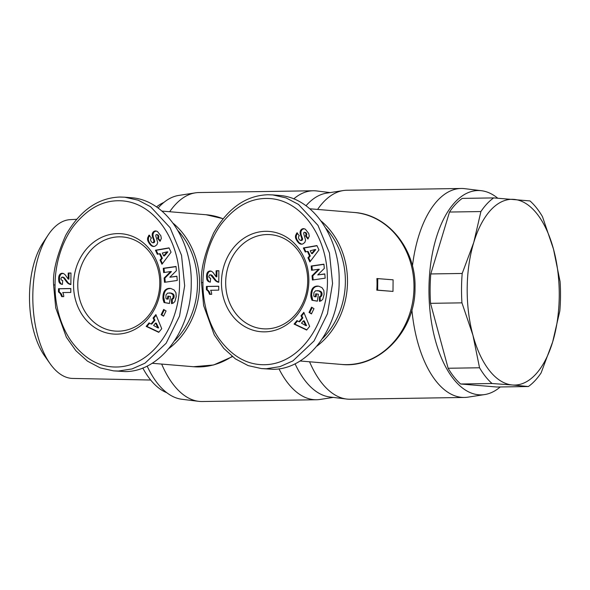 <?xml version="1.0" encoding="UTF-8"?>
<svg xmlns="http://www.w3.org/2000/svg" width="590" height="590" viewBox="0 0 590 590"><rect width="100%" height="100%" fill="white"/><g stroke="black" fill="none" stroke-linecap="round" stroke-linejoin="round"><path stroke-width="0.89" d="M317.118 345.991A76.25 66.154 -85.3 0 0 347.495 281.895A76.25 66.154 -85.3 0 0 321.336 221.198M392.999 291.416L376.789 290.155A76.25 66.154 -85.3 0 0 377.032 284.351A76.25 66.154 -85.3 0 0 376.892 278.554L393.095 279.815L392.999 291.416L377.652 290.14L377.755 278.539M411.894 309.883A104.504 51.773 89.1 0 0 464.411 397.454A104.504 51.773 89.1 0 0 467.951 397.159L484.648 394.577A102.181 50.622 89.1 0 0 500.239 386.966M497.702 198.174A102.181 50.622 89.1 0 0 481.484 190.725A102.181 50.622 89.1 0 0 428.967 288.503A102.181 50.622 89.1 0 0 484.648 394.577M295.074 363.809A102.181 50.622 89.1 0 0 329.81 396.981L346.573 399.039A104.504 51.773 89.1 0 0 350.121 399.231L464.411 397.454M309.566 361.788A104.504 51.773 89.1 0 0 346.573 399.039M307.707 281.076A47.222 40.968 94.7 0 1 262.786 328.77A47.222 40.968 94.7 0 1 225.682 282.344A47.222 40.968 94.7 0 1 270.604 234.658A47.222 40.968 94.7 0 1 307.707 281.076M308.858 280.906A50.312 43.653 94.7 0 1 264.718 331.853A50.312 43.653 94.7 0 1 221.457 282.263A50.312 43.653 94.7 0 1 265.596 231.317A50.312 43.653 94.7 0 1 308.858 280.906M201.529 282.757L203.631 305.576L214.273 334.921L223.78 348.395L235.425 358.897L248.191 365.623L261.466 368.58L266.319 368.75L279.955 366.633L292.883 360.91L314.057 340.961L327.45 313.777L332.568 283.458L329.441 253.007L317.988 225.373L298.481 204.42L286.106 197.916L272.683 194.906L267.838 194.744C245.801 195.548 227.718 208.329 213.602 233.08C204.531 253.803 200.504 270.36 201.529 282.757L202.967 282.551C202.672 294.779 205.143 318.172 218.661 338.218C231.28 355.63 246.067 364.465 263.015 364.723C302.102 365.365 329.707 318.165 327.31 276.673C327.258 238.397 302.146 198.292 266.569 198.446C249.644 198.432 234.488 207.053 221.11 224.296C206.072 244.99 202.827 269.984 202.967 282.551M261.466 368.58L272.838 369.288C307.869 369.724 339.479 327.767 339.147 281.268C340.15 237.099 312.412 197.385 279.21 195.445L272.683 194.906M326.049 228.485A74.701 64.811 94.7 0 1 345.379 281.85A74.701 64.811 94.7 0 1 322.708 338.387M169.212 348.284A76.25 66.154 -85.3 0 0 199.582 284.188A76.25 66.154 -85.3 0 0 173.43 223.492M278.967 368.816A104.504 51.773 89.1 0 0 316.506 399.747A104.504 51.773 89.1 0 0 320.046 399.452L333.276 397.409M147.161 366.102A102.181 50.622 89.1 0 0 181.897 399.275L198.66 401.333A104.504 51.773 89.1 0 0 202.208 401.525L316.506 399.747M161.66 364.074A104.504 51.773 89.1 0 0 198.66 401.333M159.794 283.37A47.222 40.968 94.7 0 1 114.873 331.064A47.222 40.968 94.7 0 1 77.769 284.638A47.222 40.968 94.7 0 1 122.691 236.951A47.222 40.968 94.7 0 1 159.794 283.37M160.952 283.2A50.312 43.653 94.7 0 1 116.813 334.147A50.312 43.653 94.7 0 1 73.551 284.557A50.312 43.653 94.7 0 1 117.69 233.611A50.312 43.653 94.7 0 1 160.952 283.2M53.616 285.051L55.726 307.869L66.36 337.215L75.867 350.681L87.519 361.191L100.278 367.917L113.56 370.874L118.406 371.036L132.042 368.927L144.97 363.204L166.144 343.255L179.537 316.07L184.663 285.752L181.528 255.3L170.082 227.666L150.568 206.714L138.2 200.209L124.778 197.2L119.925 197.031C97.888 197.842 79.812 210.615 65.689 235.373C56.625 256.097 52.599 272.654 53.616 285.051L55.062 284.845C54.767 297.072 57.237 320.466 70.756 340.511C83.374 357.923 98.154 366.759 115.109 367.017C154.189 367.659 181.801 320.451 179.404 278.967C179.353 240.691 154.241 200.585 118.656 200.733C101.731 200.725 86.583 209.339 73.197 226.59C58.159 247.284 54.922 272.278 55.062 284.845M113.56 370.874L124.933 371.582C159.956 372.01 191.566 330.053 191.241 283.561C192.237 239.385 164.507 199.678 131.297 197.739L124.778 197.2M178.136 230.779A74.701 64.811 94.7 0 1 197.473 284.144A74.701 64.811 94.7 0 1 174.802 340.681M156.549 206.883A97.151 48.129 -90.9 0 1 163.858 202.444M560.5 296.335A99.858 49.471 -90.9 0 1 559.829 310.982L552.675 341.898A92.888 46.02 89.1 0 0 559.246 296.01A92.888 46.02 89.1 0 0 553.486 249.098A92.888 46.02 89.1 0 0 514.03 199.383A92.888 46.02 89.1 0 0 473.755 242.475A92.888 46.02 89.1 0 0 467.184 288.363A92.888 46.02 89.1 0 0 472.944 335.275L461.941 302.847L430.53 303.334A99.858 49.471 -90.9 0 1 430.117 288.599A99.858 49.471 -90.9 0 1 430.781 273.944L462.199 273.458L473.755 242.475L480.909 211.552A99.858 49.471 -90.9 0 1 493.668 197.908L529.982 200.925A99.858 49.471 -90.9 0 1 542.483 216.67L553.486 249.098L560.087 281.592A99.858 49.471 -90.9 0 1 560.5 296.335M461.941 302.847A99.858 49.471 -90.9 0 1 461.527 288.112A99.858 49.471 -90.9 0 1 462.199 273.458M150.679 380.034L72.703 378.433A79.421 39.353 -90.9 0 1 50.017 363.588A79.421 39.353 -90.9 0 1 32.819 295.752A79.421 39.353 -90.9 0 1 48.026 235.181A79.421 39.353 -90.9 0 1 70.24 219.635L76.501 219.31M48.026 235.181L42.871 243.006A69.841 34.604 89.1 0 0 29.5 296.276A69.841 34.604 89.1 0 0 44.626 355.925L50.017 363.588M528.367 386.531L512.408 384.99A92.888 46.02 89.1 0 0 552.675 341.898L541.119 372.887A99.858 49.471 -90.9 0 1 528.367 386.531L496.95 387.018L460.628 384.001A99.858 49.471 -90.9 0 1 448.135 368.256L479.545 367.769L472.944 335.275A92.888 46.02 89.1 0 0 512.408 384.99L492.045 383.515A99.858 49.471 -90.9 0 1 479.545 367.769M480.909 211.552L449.499 212.046A99.858 49.471 -90.9 0 1 462.25 198.395L493.668 197.908M430.781 273.944L449.499 212.046M492.045 383.515L460.628 384.001M448.135 368.256L430.53 303.334M166.808 392.719A97.151 48.129 -90.9 0 1 142.802 368.02M63.764 296.6L61.692 296.63L60.379 293.599L58.484 291.91L58.513 288.717L70.822 288.525L70.793 292.441L62.724 292.566A7.751 6.726 94.7 0 1 63.764 296.6M70.822 288.599L59.28 288.783L59.251 291.976L61.146 293.658L62.437 296.623M58.513 288.717L59.28 288.783M58.484 291.91L59.251 291.976M58.58 291.969L59.347 292.028M59.258 292.411L60.025 292.478M59.855 292.957L60.623 293.016M60.379 293.599L61.146 293.658M60.711 294.1L61.478 294.167M61.065 294.83L61.832 294.897M61.397 295.671L62.164 295.73M60.91 278.76L61.294 279.962L62.717 280.575L62.407 284.454L60.217 283.657L58.993 281.946L58.646 277.831L59.413 274.911L60.977 273.495L63.646 273.561L65.284 274.933L68.167 279.077L68.219 273.045L70.962 273.008L70.859 284.594L67.592 283.045L63.337 277.551L61.53 277.344L60.91 278.76M62.26 277.079L64.185 277.683L68.359 283.104L70.859 284.52L70.107 284.454M62.614 277.13L63.381 277.197M63.337 277.551L64.104 277.61M63.418 277.617L64.185 277.683M63.838 278.082L64.605 278.148M64.362 278.768L65.129 278.827M65.461 280.434L66.228 280.501M66.043 281.238L66.81 281.305M66.582 281.939L67.349 282.005M67.105 282.536L67.872 282.603M67.592 283.045L68.359 283.104M68.042 283.436L68.809 283.502M68.669 283.842L69.436 283.908M69.369 284.203L70.136 284.269M70.962 273.082L68.986 273.111L68.934 279.144L68.167 279.077M68.219 273.045L68.986 273.111M62.887 273.303L60.689 274.306L59.502 276.976L59.561 281.305L60.969 283.716M61.714 273.273L62.481 273.34M60.977 273.495L61.744 273.554M60.291 273.9L61.058 273.967M59.922 274.239L60.689 274.306M59.413 274.911L60.18 274.977M59.037 275.707L59.804 275.773M58.897 276.127L59.664 276.186M58.735 276.917L59.502 276.976M58.646 277.831L59.413 277.89M58.594 278.893L59.361 278.959M58.602 279.424L59.369 279.483M58.653 280.405L59.42 280.464M58.794 281.246L59.561 281.305M58.993 281.946L59.76 282.013M59.177 282.389L59.944 282.448M59.634 283.097L60.401 283.163M60.217 283.657L62.415 284.358M60.814 284.004L61.581 284.07M61.544 284.269L62.311 284.336M153.444 242.468L153.894 240.919L152.161 234.997L152.412 233.271L153.407 231.781L155.236 230.919L157.383 231.42L160.834 235.757L161.343 238.456L160.023 241.325L157.53 238.183L158.135 236.708L157.626 235.255L156.741 234.547L155.966 234.761L155.782 235.904L157.692 242.519L156.903 244.754L154.728 246.355L152.95 246.443L151.247 245.661L147.898 240.986L147.625 238.028L148.938 235.174L151.438 238.072C150.339 238.891 150.317 240.137 151.372 241.826L152.5 242.697L154.211 242.534L154.602 241.959L153.076 236.221L153.009 233.972L154.174 231.848L156.239 230.97M152.5 242.697L154.211 242.534M176.889 276.201L177.266 280.464L164.507 282.308L164.131 278.038L170.65 271.555L163.644 272.565L163.268 268.303L176.027 266.466L176.403 270.692L169.824 277.219L176.889 276.201M161.129 314.721L163.666 309.462L166.07 310.952L163.533 316.211L161.129 314.721L163.688 315.893M149.064 322.885L151.033 323.999L154.167 320.193L153.076 318.017L155.893 314.595L161.741 328.689L158.74 332.332L146.173 326.388L149.064 322.885M176.226 296.659L174.861 301.601L173.239 303.098L171.535 303.629L171.506 299.167L173.062 297.921L173.143 294.889L170.908 293.164L167.619 293.09L166.004 294.904L165.893 297.795L166.203 298.872L167.39 299.071L167.84 296.062L170.473 296.505L169.441 303.474L164.049 302.552L162.965 298.747L163.216 294.233L164.477 290.922L166.859 288.894L170.761 288.458L174.072 289.933L175.938 292.751L176.226 296.659M160.038 260.079L161.608 258.243L159.499 253.73L157.338 254.297L155.443 250.234L169.028 247.859L171.048 252.196L161.977 264.239L160.038 260.079L160.804 260.146L162.427 263.634M161.608 258.243L162.375 258.309L160.804 260.146M169.116 248.043L156.21 250.3L157.995 254.12M155.443 250.234L156.21 250.3M159.499 253.73L160.266 253.789L162.375 258.309M167.855 251.915L164.433 255.927L163.666 255.861L167.088 251.856L167.855 251.915M167.088 251.856L162.346 253.036L163.666 255.861M170.495 288.429L167.626 288.953L165.635 290.457L164.352 292.891L163.666 296.858L164.816 302.618L169.448 303.408M169.448 288.355L170.215 288.414M168.851 288.37L169.618 288.436M168.261 288.458L169.028 288.525M167.693 288.591L168.46 288.658M167.14 288.776L167.907 288.842M166.859 288.894L167.626 288.953M166.299 289.181L167.066 289.248M165.783 289.528L166.55 289.587M165.303 289.933L166.07 289.992M164.868 290.398L165.635 290.457M164.477 290.922L165.244 290.981M164.359 291.113L165.126 291.172M164.064 291.63L164.831 291.689M163.806 292.197L164.573 292.264M163.585 292.824L164.352 292.891M163.386 293.503L164.153 293.569M163.216 294.233L163.983 294.299M163.083 295.022L163.85 295.089M163.039 295.317L163.806 295.384M162.958 296.069L163.725 296.136M162.899 296.792L163.666 296.858M162.892 297.485L163.659 297.544M162.906 298.127L163.673 298.193M162.965 298.747L163.74 298.813M163.039 299.211L163.806 299.278M163.157 299.808L163.924 299.868M163.312 300.443L164.079 300.509M163.519 301.114L164.286 301.173M163.762 301.815L164.529 301.881M164.049 302.552L164.816 302.618M168.6 296.187L168.165 299.137L167.39 299.071M169.389 292.898L172.811 293.717L174.109 295.56L173.829 297.987L172.273 299.226L172.302 303.459M170.127 292.987L170.894 293.053M170.2 293.001L170.967 293.068M170.908 293.164L171.675 293.23M171.52 293.385L172.287 293.451M172.044 293.65L172.811 293.717M172.479 293.982L173.246 294.041M172.826 294.358L173.593 294.425M173.143 294.889L173.91 294.948M173.342 295.494L174.109 295.56M173.408 296.151L174.175 296.217M173.364 296.866L174.131 296.932M173.29 297.272L174.057 297.338M173.062 297.921L173.829 297.987M172.737 298.452L173.504 298.511M172.605 298.599L173.372 298.665M172.103 298.96L172.87 299.019M171.506 299.167L172.273 299.226M151.033 323.999L151.8 324.058L154.934 320.259L153.843 318.084L156.173 315.259M149.624 323.202L146.94 326.447L158.917 332.118M146.173 326.388L146.94 326.447M153.076 318.017L153.843 318.084M154.167 320.193L154.934 320.259M157.884 327.885L158.651 327.944L156.321 323.15L155.554 323.084L153.592 325.466L157.884 327.885L155.554 323.084M164.286 309.846L161.896 314.787M176.904 276.371L169.824 277.219M176.041 266.643L164.035 268.369L164.396 272.455M163.268 268.303L164.035 268.369M170.65 271.555L171.417 271.614L164.898 278.104L165.259 282.197M164.131 278.038L164.898 278.104M155.236 230.919L156.003 230.985M155.037 230.956L155.804 231.015M154.44 231.118L155.207 231.184M153.902 231.398L154.668 231.457M153.407 231.781L154.174 231.848M153.053 232.158L153.82 232.217M152.685 232.696L153.452 232.755M152.412 233.271L153.179 233.338M152.242 233.913L153.009 233.972M152.161 234.591L152.928 234.658M152.161 234.997L152.928 235.063M152.205 235.55L152.972 235.617M152.309 236.155L153.076 236.221M152.463 236.804L153.23 236.87M152.67 237.505L153.437 237.571M152.935 238.242L153.702 238.308M153.474 239.57L154.241 239.636M153.739 240.329L154.506 240.395M153.894 240.919L154.661 240.986M153.931 241.369L154.698 241.435M153.835 241.893L154.602 241.959M153.267 242.756L153.865 242.726L153.267 242.756M147.795 237.387L148.562 237.446L149.705 235.233M148.562 237.446L148.348 239.887L149.255 242.313L151.564 245.359L153.702 246.502M147.625 238.028L148.392 238.094M147.522 238.692L148.289 238.758M147.515 239.282L148.282 239.348M147.581 239.82L148.348 239.887M147.707 240.388L148.474 240.455M147.898 240.986L148.665 241.052M148.164 241.605L148.931 241.671M148.488 242.254L149.255 242.313M148.887 242.933L149.654 242.999M149.359 243.626L150.126 243.692M149.462 243.773L150.229 243.84M149.904 244.356L150.671 244.415M150.354 244.857L151.121 244.924M150.797 245.293L151.564 245.359M151.247 245.661L152.014 245.72M151.704 245.956L152.471 246.015M151.807 246.023L152.574 246.082M152.375 246.281L153.142 246.34M152.95 246.443L153.673 246.502M156.741 234.547L158.526 235.543L158.902 236.767L158.297 238.249L160.377 240.868M157.147 234.746L157.913 234.805M157.626 235.255L158.393 235.314M157.759 235.476L158.526 235.543M158.039 236.103L158.806 236.162M158.135 236.708L158.902 236.767M158.105 236.951L158.872 237.018M157.921 237.564L158.688 237.623M157.53 238.183L158.297 238.249M330.105 192.591L316.815 190.961A104.504 51.773 89.1 0 0 313.268 190.769A104.504 51.773 89.1 0 0 293.746 198.889M313.268 190.769L198.97 192.547A104.504 51.773 89.1 0 0 195.43 192.842A104.504 51.773 89.1 0 0 169.691 211.721M195.43 192.842L178.741 195.423A102.181 50.622 89.1 0 0 158.135 207.997M481.484 190.725L464.721 188.667A104.504 51.773 89.1 0 0 461.174 188.476L346.883 190.253A104.504 51.773 89.1 0 0 343.343 190.548L326.646 193.129A102.181 50.622 89.1 0 0 306.048 205.704M211.67 294.307L209.597 294.344L208.292 291.305L206.389 289.616L206.419 286.423L218.735 286.231L218.698 290.147L210.63 290.273A7.751 6.726 94.7 0 1 211.67 294.307M218.735 286.305L207.186 286.489L207.164 289.683L209.059 291.372L210.342 294.329M206.419 286.423L207.186 286.489M206.389 289.616L207.164 289.683M206.485 289.675L207.252 289.734M207.171 290.118L207.938 290.184M207.769 290.663L208.536 290.723M208.292 291.305L209.059 291.372M208.624 291.814L209.391 291.873M208.978 292.537L209.745 292.603M209.303 293.377L210.07 293.444M208.816 276.467L209.199 277.669L210.63 278.281L210.32 282.16L208.123 281.364L206.898 279.653L206.552 275.537L207.326 272.617L208.89 271.201L211.552 271.267L213.189 272.639L216.073 276.784L216.132 270.758L218.868 270.714L218.772 282.3L215.498 280.752L210.527 274.837L209.443 275.051L208.816 276.467M210.165 274.793L212.098 275.39L216.265 280.81L218.772 282.227L218.012 282.16M210.527 274.837L211.294 274.903M211.242 275.257L212.009 275.324M211.331 275.324L212.098 275.39M211.744 275.788L212.511 275.855M212.267 276.474L213.034 276.533M213.374 278.141L214.141 278.207M213.956 278.952L214.723 279.011M214.487 279.645L215.254 279.712M215.011 280.243L215.778 280.309M215.498 280.752L216.265 280.81M215.955 281.142L216.722 281.209M216.574 281.548L217.341 281.614M217.282 281.909L218.049 281.976M218.868 270.788L216.899 270.817L216.84 276.85L216.073 276.784M216.132 270.758L216.899 270.817M210.8 271.017L208.602 272.012L207.415 274.689L207.466 279.011L208.875 281.423M209.62 270.98L210.387 271.046M208.89 271.201L209.656 271.26M208.196 271.614L208.963 271.673M207.835 271.946L208.602 272.012M207.326 272.617L208.093 272.683M206.943 273.413L207.709 273.48M206.81 273.834L207.577 273.893M206.648 274.623L207.415 274.689M206.552 275.537L207.319 275.604M206.507 276.599L207.274 276.666M206.515 277.13L207.282 277.189M206.566 278.111L207.333 278.17M206.699 278.952L207.466 279.011M206.898 279.653L207.665 279.719M207.09 280.095L207.857 280.154M207.54 280.803L208.307 280.87M208.123 281.364L210.328 282.064M208.72 281.71L209.487 281.777M209.45 281.976L210.224 282.042M301.357 240.174L301.8 238.626L300.067 232.703L300.317 230.978L301.313 229.488L303.142 228.625L305.288 229.134L308.74 233.463L309.249 236.162L307.928 239.031L305.436 235.889L306.04 234.414L305.672 233.183L304.654 232.254L303.88 232.467L303.688 233.611L305.598 240.226L304.809 242.46L302.641 244.061L300.863 244.149L299.159 243.368L295.804 238.692L295.538 235.734L296.844 232.88L299.344 235.779C298.245 236.597 298.223 237.844 299.278 239.533L300.413 240.403L302.124 240.241L302.515 239.665L300.981 233.928L300.915 231.678L302.08 229.554L304.145 228.677M300.413 240.403L302.124 240.241M324.795 273.908L325.179 278.17L312.42 280.014L312.036 275.744L318.563 269.261L311.55 270.272L311.173 266.016L323.932 264.173L324.308 268.398L317.737 274.925L324.795 273.908M309.042 312.427L311.579 307.176L313.976 308.659L311.439 313.917L309.042 312.427L311.594 313.6M296.969 320.591L298.938 321.705L302.073 317.899L300.989 315.724L303.806 312.309L309.654 326.395L306.645 330.046L294.086 324.094L296.969 320.591M324.131 294.366L322.774 299.307L321.152 300.804L319.441 301.335L319.419 296.873L320.975 295.627L321.048 292.596L318.821 290.87L315.532 290.796L313.91 292.611L313.806 295.502L314.109 296.578L315.303 296.777L315.753 293.768L318.386 294.218L317.346 301.18L311.955 300.258L310.878 296.46L311.122 291.939L312.39 288.628L314.772 286.6L318.674 286.165L321.985 287.64L323.844 290.457L324.131 294.366M307.943 257.786L309.514 255.949L307.405 251.436L305.244 252.004L303.349 247.94L316.941 245.565L318.961 249.902L309.883 261.953L307.943 257.786L308.71 257.852L310.34 261.348M309.514 255.949L310.281 256.016L308.71 257.852M317.022 245.75L304.116 248.006L305.9 251.827M303.349 247.94L304.116 248.006M307.405 251.436L308.172 251.495L310.281 256.016M315.761 249.622L312.339 253.634L311.572 253.567L314.994 249.563L315.761 249.622M314.994 249.563L310.259 250.743L311.572 253.567M318.408 286.135L315.539 286.659L313.548 288.163L312.257 290.597L311.579 294.565L312.722 300.325L317.354 301.114M317.361 286.062L318.128 286.12M316.756 286.084L317.523 286.143M316.174 286.165L316.941 286.231M315.598 286.298L316.365 286.364M315.045 286.482L315.812 286.548M314.772 286.6L315.539 286.659M314.205 286.888L314.971 286.954M313.688 287.234L314.455 287.3M313.216 287.64L313.983 287.699M312.781 288.104L313.548 288.163M312.39 288.628L313.157 288.694M312.265 288.82L313.032 288.886M311.977 289.336L312.744 289.395M311.712 289.911L312.486 289.97M311.491 290.531L312.257 290.597M311.291 291.209L312.058 291.276M311.122 291.939L311.889 292.006M310.989 292.736L311.756 292.795M310.945 293.024L311.712 293.09M310.864 293.776L311.631 293.842M310.812 294.506L311.579 294.565M310.797 295.192L311.564 295.251M310.819 295.841L311.586 295.9M310.878 296.46L311.645 296.519M310.945 296.918L311.712 296.984M311.063 297.515L311.83 297.574M311.225 298.149L311.992 298.216M311.431 298.82L312.199 298.887M311.668 299.521L312.435 299.587M311.955 300.258L312.722 300.325M316.506 293.894L316.07 296.844L315.303 296.777M317.302 290.605L320.724 291.423L322.015 293.267L321.742 295.693L320.186 296.94L320.208 301.166M318.04 290.693L318.806 290.759M318.113 290.708L318.88 290.774M318.821 290.87L319.588 290.936M319.433 291.091L320.2 291.158M319.957 291.357L320.724 291.423M320.392 291.689L321.159 291.755M320.739 292.065L321.506 292.131M321.048 292.596L321.816 292.662M321.248 293.201L322.015 293.267M321.321 293.857L322.088 293.923M321.277 294.572L322.044 294.639M321.196 294.978L321.963 295.044M320.975 295.627L321.742 295.693M320.65 296.158L321.417 296.217M320.51 296.305L321.277 296.372M320.016 296.667L320.783 296.726M319.419 296.873L320.186 296.94M298.938 321.705L299.705 321.764L302.84 317.966L301.756 315.79L304.079 312.966M297.53 320.908L294.853 324.153L306.822 329.825M294.086 324.094L294.853 324.153M300.989 315.724L301.756 315.79M302.073 317.899L302.84 317.966M305.797 325.592L306.564 325.651L304.226 320.857L303.459 320.798L301.505 323.173L305.797 325.592L303.459 320.798M312.191 307.552L309.809 312.494M324.81 274.077L317.737 274.925M323.947 264.35L311.94 266.075L312.302 270.161M311.173 266.016L311.94 266.075M318.563 269.261L319.33 269.328L312.803 275.81L313.172 279.903M312.036 275.744L312.803 275.81M303.142 228.625L303.909 228.691M302.943 228.662L303.71 228.721M302.353 228.824L303.12 228.891M301.807 229.104L302.574 229.171M301.313 229.488L302.08 229.554M300.966 229.864L301.733 229.93M300.59 230.402L301.357 230.461M300.317 230.978L301.092 231.044M300.148 231.619L300.915 231.678M300.074 232.305L300.841 232.364M300.067 232.703L300.834 232.77M300.111 233.264L300.878 233.323M300.214 233.869L300.981 233.928M300.376 234.518L301.143 234.577M300.583 235.211L301.35 235.277M300.841 235.948L301.608 236.015M301.379 237.276L302.146 237.342M301.652 238.036L302.419 238.102M301.8 238.626L302.567 238.692M301.844 239.075L302.611 239.142M301.748 239.599L302.515 239.665M301.18 240.462L301.778 240.432L301.18 240.462M295.701 235.093L296.468 235.159L297.611 232.939M296.468 235.159L296.187 237.055L296.836 239.378L299.027 242.63L301.608 244.208L300.863 244.149M295.538 235.734L296.305 235.801M295.435 236.398L296.202 236.465M295.42 236.988L296.187 237.055M295.487 237.527L296.254 237.593M295.612 238.102L296.379 238.161M295.804 238.692L296.571 238.758M296.069 239.311L296.836 239.378M296.401 239.96L297.168 240.027M296.8 240.639L297.567 240.705M297.264 241.332L298.031 241.399M297.367 241.48L298.134 241.546M297.817 242.062L298.584 242.121M298.26 242.564L299.027 242.63M298.702 242.999L299.469 243.065M299.159 243.368L299.927 243.427M299.609 243.663L300.376 243.729M299.72 243.729L300.487 243.795M300.281 243.987L301.048 244.054M304.654 232.254L306.439 233.249L306.807 234.473L306.203 235.956L308.282 238.574M305.06 232.453L305.827 232.512M305.531 232.962L306.298 233.02M305.672 233.183L306.439 233.249M305.952 233.81L306.719 233.869M306.04 234.414L306.807 234.473M306.018 234.658L306.785 234.724M305.827 235.27L306.594 235.336M305.436 235.889L306.203 235.956M461.174 188.476A104.504 51.773 89.1 0 0 412.447 266.031M343.343 190.548A104.504 51.773 89.1 0 0 317.597 209.435M376.789 290.155L377.652 290.14M309.971 208.801L354.089 212.466A76.25 66.154 94.7 0 1 413.996 287.419A76.25 66.154 94.7 0 1 341.463 364.436L300.14 360.999M232.106 356.397A76.25 66.154 94.7 0 1 193.55 366.729L152.235 363.293M162.066 211.095L206.176 214.753A76.25 66.154 94.7 0 1 222.976 218.743M64.974 279.697L65.741 279.756M153.253 239.031L154.02 239.097M147.522 238.766L148.289 238.825M212.887 277.403L213.654 277.47M301.166 236.738L301.933 236.804M295.435 236.472L296.202 236.531M354.089 212.466C388.264 214.494 416.134 249.533 415.013 287.596C415.758 330.304 379.687 368.757 341.463 364.436M206.176 214.753L223.035 218.676M152.699 242.726L153.466 242.792M232.408 356.64L213.624 364.981L193.55 366.729M300.612 240.432L301.379 240.499"/></g></svg>
